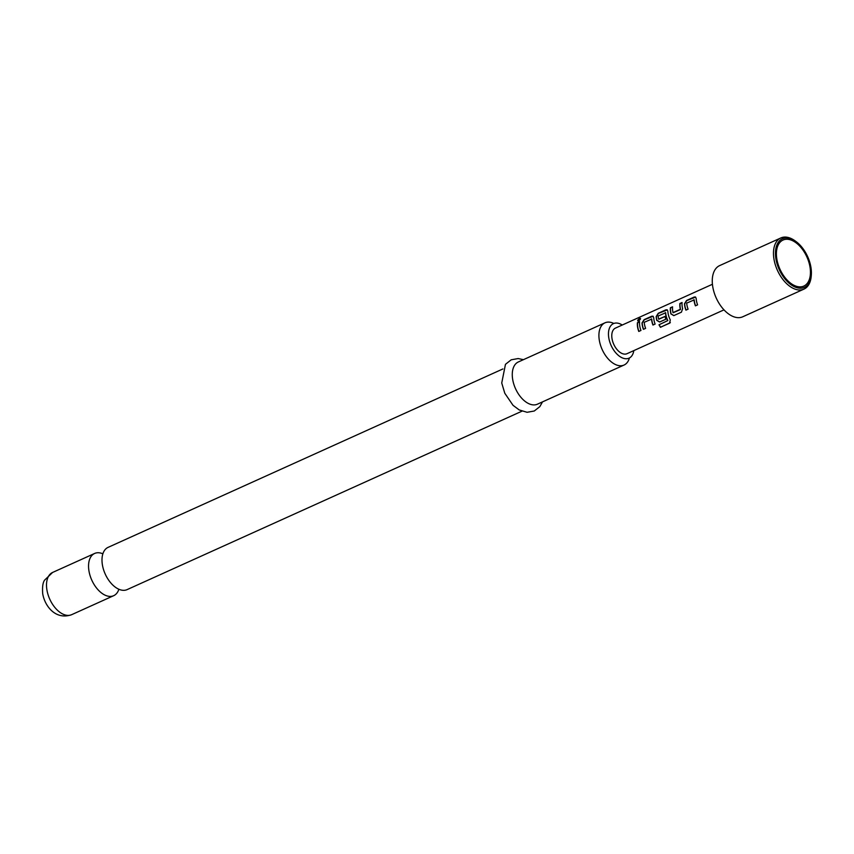 <?xml version="1.0" encoding="UTF-8"?>
<svg xmlns="http://www.w3.org/2000/svg" width="854" height="854" viewBox="0 0 854 854"><rect width="100%" height="100%" fill="white"/><g stroke="black" fill="none" stroke-linecap="round" stroke-linejoin="round"><path stroke-width="1.28" d="M640.5 318.542L639.763 318.681C637.65 320.197 637.362 320.997 638.888 321.104M638.707 320.944C640.66 319.247 640.959 318.425 639.593 318.478C637.468 320.004 637.169 320.826 638.707 320.944L637.799 320.944M640.436 318.414L639.763 318.681M521.954 411.18L127.139 589.602A23.165 13.557 -114.3 0 1 112.098 584.349A23.165 13.557 -114.3 0 1 102.341 564.494A23.165 13.557 -114.3 0 1 102.074 562.145A23.165 13.557 -114.3 0 1 108.052 547.382L502.867 368.96M695.636 297.085L686.765 300.608L684.673 303.832A13.76 8.049 65.7 0 0 684.865 305.657A13.76 8.049 65.7 0 0 686.061 310.077M693.864 299.69L694.024 299.807A14.038 8.22 65.7 0 0 694.195 301.313A14.038 8.22 65.7 0 0 695.423 305.849L697.601 304.867A14.038 8.22 65.7 0 1 696.373 300.33A14.038 8.22 65.7 0 1 696.181 298.462L695.53 297.011L694.206 297.032L686.573 300.469L684.492 303.746A14.038 8.22 65.7 0 0 684.684 305.615A14.038 8.22 65.7 0 0 685.911 310.141L688.089 309.159A14.038 8.22 65.7 0 1 686.862 304.622A14.038 8.22 65.7 0 1 686.691 303.117L694.217 299.882A13.76 8.049 65.7 0 0 694.377 301.366A13.76 8.049 65.7 0 0 695.572 305.775M672.536 307.034L670.571 307.92A13.76 8.049 65.7 0 0 670.71 312.062A13.76 8.049 65.7 0 0 671.105 313.973L673.785 315.628L681.407 312.18L682.613 308.678A14.038 8.22 65.7 0 1 682.218 306.725A14.038 8.22 65.7 0 1 682.079 302.508L679.891 303.49A14.038 8.22 65.7 0 0 680.04 307.707A14.038 8.22 65.7 0 0 680.35 309.287L673.016 312.607A14.038 8.22 65.7 0 1 672.706 311.027A14.038 8.22 65.7 0 1 672.557 306.81L670.379 307.792A14.038 8.22 65.7 0 0 670.529 312.009A14.038 8.22 65.7 0 0 670.924 313.962M682.058 302.732L680.083 303.629A13.76 8.049 65.7 0 0 680.222 307.76A13.76 8.049 65.7 0 0 680.521 309.308L680.35 309.287M667.316 309.885L658.445 313.407L656.363 316.631A13.76 8.049 65.7 0 0 656.555 318.457A13.76 8.049 65.7 0 0 656.939 320.367L659.779 321.979M659.149 324.712A13.76 8.049 65.7 0 0 660.569 327.178L669.611 323.175L670.273 319.898A14.038 8.22 65.7 0 1 668.052 313.13A14.038 8.22 65.7 0 1 667.86 311.262L667.209 309.81L665.885 309.831L658.253 313.269L656.171 316.546A14.038 8.22 65.7 0 0 656.363 318.414A14.038 8.22 65.7 0 0 656.769 320.357L659.619 322.022L665.864 319.204A14.038 8.22 65.7 0 1 664.999 316.428L658.615 319.108A14.038 8.22 65.7 0 1 658.306 317.528A14.038 8.22 65.7 0 1 658.135 316.023L665.65 312.788A13.76 8.049 65.7 0 0 665.821 314.261A13.76 8.049 65.7 0 0 667.828 320.56L659 324.776A14.038 8.22 65.7 0 0 660.462 327.306L670.219 322.716M665.02 316.514L658.808 319.236M653.15 316.279L644.29 319.802L642.197 323.036A13.76 8.049 65.7 0 0 642.389 324.862A13.76 8.049 65.7 0 0 643.574 329.27M651.389 318.884L651.549 319.001A14.038 8.22 65.7 0 0 651.719 320.506A14.038 8.22 65.7 0 0 652.936 325.043L655.114 324.061A14.038 8.22 65.7 0 1 653.897 319.524A14.038 8.22 65.7 0 1 653.705 317.667L653.054 316.204L651.719 316.226L644.097 319.674L642.016 322.951A14.038 8.22 65.7 0 0 642.208 324.808A14.038 8.22 65.7 0 0 643.425 329.345L645.603 328.363A14.038 8.22 65.7 0 1 644.386 323.826A14.038 8.22 65.7 0 1 644.215 322.31L651.73 319.076A13.76 8.049 65.7 0 0 651.901 320.56A13.76 8.049 65.7 0 0 653.096 324.979M639.571 321.937L637.607 322.823A13.76 8.049 65.7 0 0 637.746 326.954A13.76 8.049 65.7 0 0 638.931 331.373M810.062 267.441A25.268 14.796 65.7 0 0 792.512 240.657A25.268 14.796 65.7 0 0 776.499 251.535A25.268 14.796 65.7 0 0 776.788 258.709A25.268 14.796 65.7 0 0 790.9 283.4A25.268 14.796 65.7 0 0 810.062 267.441M613.823 323.452A23.165 13.557 65.7 0 0 604.974 322.823A23.165 13.557 65.7 0 0 599.262 339.924A23.165 13.557 65.7 0 0 624.05 365.042A23.165 13.557 65.7 0 0 629.419 357.975M633.807 350.61A18.948 11.091 -114.3 0 1 629.035 358.157A18.948 11.091 -114.3 0 1 608.753 337.618A18.948 11.091 -114.3 0 1 613.428 323.623A18.948 11.091 -114.3 0 1 622.246 325.032M102.864 553.819A23.165 13.557 65.7 0 0 94.613 553.467A23.165 13.557 65.7 0 0 88.901 570.568A23.165 13.557 65.7 0 0 113.689 595.686A23.165 13.557 65.7 0 0 118.877 589.249M604.974 322.823L518.335 361.968A23.165 13.557 65.7 0 0 512.624 379.08A23.165 13.557 65.7 0 0 537.412 404.188L624.05 365.042M796.099 241.607L795.202 240.945A28.075 16.439 65.7 0 0 780.823 237.956L719.623 265.615A28.075 16.439 65.7 0 0 712.695 286.346A28.075 16.439 65.7 0 0 742.756 316.781L803.956 289.122A28.075 16.439 65.7 0 0 811.204 276.365L811.3 275.255A26.677 15.618 65.7 0 0 810.99 267.676A26.677 15.618 65.7 0 0 796.099 241.607A26.677 15.618 65.7 0 0 775.859 258.463A26.677 15.618 65.7 0 0 794.391 286.731A26.677 15.618 65.7 0 0 811.3 275.255M780.823 237.956A28.075 16.439 65.7 0 0 773.905 258.687A28.075 16.439 65.7 0 0 803.956 289.122M724 309.853L627.017 353.684A14.038 8.22 -114.3 0 1 611.987 338.462A14.038 8.22 -114.3 0 1 615.446 328.096L712.439 284.265M665.309 312.596L665.469 312.713A14.038 8.22 65.7 0 0 665.64 314.219A14.038 8.22 65.7 0 0 667.679 320.645M639.742 325.918A14.038 8.22 65.7 0 0 640.959 330.455L638.781 331.448A14.038 8.22 65.7 0 1 637.554 326.911A14.038 8.22 65.7 0 1 637.415 322.695L639.593 321.702A14.038 8.22 65.7 0 0 639.742 325.918M669.728 323.036L670.347 322.566M680.424 309.554L673.198 312.724M671.105 313.973L673.945 315.585M71.661 614.677C55.659 620.346 44.771 606.191 42.7 593.679C42.209 587.072 42.839 582.567 44.579 580.165L52.585 572.458A23.165 13.557 65.7 0 0 46.863 589.57A23.165 13.557 65.7 0 0 71.661 614.677L113.689 595.686M542.503 401.892L539.835 406.621L534.262 411.009L527.067 412.29L519.221 409.941L513.019 405.308L504.789 393.246L501.736 383.008L505.461 364.327L511.194 359.812L518.175 358.552L523.427 359.673M52.585 572.458L94.613 553.467"/></g></svg>
